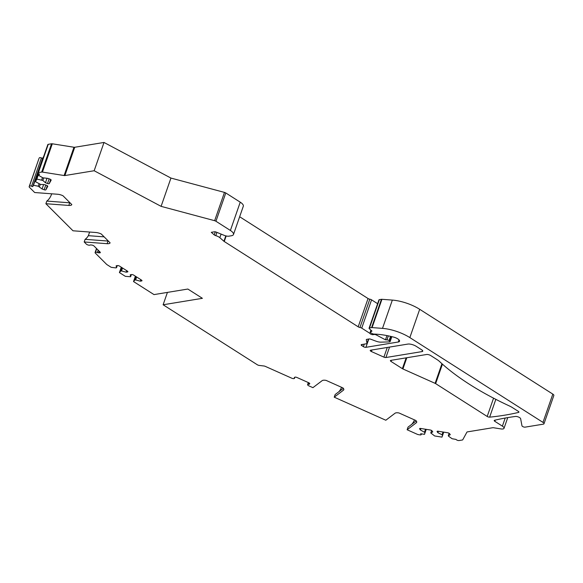 <?xml version="1.0" encoding="UTF-8"?>
<svg xmlns="http://www.w3.org/2000/svg" width="583" height="583" viewBox="0 0 583 583"><rect width="100%" height="100%" fill="white"/><g stroke="black" fill="none" stroke-linecap="round" stroke-linejoin="round"><path stroke-width="0.87" d="M422.041 351.593L385.91 357.525A1.887 0.678 19.2 0 1 383.913 357.139L371.386 351.534A1.887 0.678 19.2 0 1 370.234 350.434A1.887 0.678 19.2 0 1 370.65 350.186L407.809 344.087A6.289 2.252 19.2 0 1 416.247 346.346L421.713 349.829A3.148 1.13 19.2 0 1 422.741 351.177A3.148 1.13 19.2 0 1 422.041 351.593L422.449 350.419M487.191 416.459A1.887 0.678 19.2 0 0 489.633 417.151A314.543 112.723 -160.8 0 0 518.586 412.4A1.887 0.678 19.2 0 0 518.921 412.166A1.887 0.678 19.2 0 0 518.309 411.35L512.413 407.597A12.578 4.511 19.2 0 0 509.243 405.885A157.272 56.362 -160.8 0 1 439.48 361.445A12.578 4.511 19.2 0 0 437.061 359.602L430.815 355.623A3.148 1.13 19.2 0 0 426.596 354.493L390.814 360.367A1.887 0.678 19.2 0 0 390.399 360.615A1.887 0.678 19.2 0 0 391.011 361.431L402.379 368.667A1.887 0.678 19.2 0 0 402.911 368.959L435.107 383.344A1.887 0.678 -160.8 0 1 435.647 383.629L487.191 416.459L493.561 398.167M135.387 276.196L133.522 281.553L154.007 294.597L187.843 289.044L202.403 298.321L163.123 304.771L167.43 292.389M416.699 421.764L416.349 422.755A6.289 2.252 19.2 0 0 416.685 422.318A6.289 2.252 19.2 0 0 415.788 420.474L398.969 412.961A6.289 2.252 19.2 0 0 395.048 413.23L385.815 420.234L334.227 397.176L343.46 390.173A6.289 2.252 -160.8 0 0 343.788 389.735A6.289 2.252 -160.8 0 0 342.891 387.899L326.072 380.386A6.289 2.252 -160.8 0 0 322.151 380.655L312.918 387.659L308.822 385.829A1.887 0.678 19.2 0 1 307.686 384.948L307.627 384.795A1.887 0.678 19.2 0 1 307.605 384.576A1.887 0.678 19.2 0 1 308.509 384.314A1.887 0.678 19.2 0 0 309.303 384.182L309.646 383.92A1.887 0.678 19.2 0 0 309.748 383.789A1.887 0.678 19.2 0 0 308.596 382.688L297.046 377.529A1.887 0.678 19.2 0 0 294.736 377.252L294.386 377.514A1.887 0.678 19.2 0 0 294.284 377.646A1.887 0.678 19.2 0 0 294.379 377.995A1.887 0.678 19.2 0 1 294.466 378.345A1.887 0.678 19.2 0 1 293.803 378.615L293.526 378.622A1.887 0.678 19.2 0 1 291.777 378.207L265.309 366.379A1.887 0.678 19.2 0 0 263.931 365.986L259.202 365.424A1.887 0.678 -160.8 0 1 257.292 364.747L163.123 304.771M416.349 422.755L407.123 429.758L417.231 434.277A1.887 0.678 -160.8 0 0 418.463 434.648L419.986 434.889A1.887 0.678 -160.8 0 0 421.174 434.663A1.887 0.678 -160.8 0 0 421.086 434.306L421.247 433.832M443.736 432.127L441.994 437.126L434.648 435.96L430.779 432.958L432.783 431.894L432.083 430.903A1.574 0.561 -160.8 0 0 430.174 429.977L420.583 428.447A1.574 0.561 -160.8 0 0 419.592 428.636A1.574 0.561 -160.8 0 0 419.673 428.935L420.372 429.926L424.971 432.542L424.497 434.35L420.686 433.745L421.086 434.306M441.994 437.126L442.468 435.319L442.067 434.75L437.862 432.703L437.17 431.712A1.574 0.561 19.2 0 1 437.09 431.42A1.574 0.561 19.2 0 1 438.081 431.231L447.671 432.754A1.574 0.561 19.2 0 1 449.58 433.686L450.28 434.678L448.276 435.741L448.677 436.303L452.146 438.744L456.001 439.407A1.887 0.678 -160.8 0 0 459.061 440.544L462.341 440.005A1.887 0.678 -160.8 0 0 462.742 439.793L466.932 432.105A1.887 0.678 19.2 0 1 467.333 431.894L492.737 427.725A1.887 0.678 19.2 0 1 493.502 427.74L500.87 428.913A5.036 1.8 -160.8 0 0 504.025 428.301A5.036 1.8 -160.8 0 0 502.386 426.137L494.821 421.32A1.887 0.678 19.2 0 1 494.202 420.503A1.887 0.678 19.2 0 1 494.537 420.277A314.543 112.723 19.2 0 1 515.445 416.451A3.148 1.13 -160.8 0 1 518.63 417.085A3.148 1.13 -160.8 0 1 520.634 418.711L521.967 425.794A1.887 0.678 -160.8 0 0 523.199 426.785A1.887 0.678 -160.8 0 0 525.123 427.142L543.305 424.162A3.148 1.13 -160.8 0 0 543.997 423.746A3.148 1.13 -160.8 0 0 542.977 422.391L409.842 337.593A25.164 9.015 -160.8 0 0 382.499 328.375L392.344 300.092L381.931 299.305L372.078 327.595L382.499 328.375M372.078 327.595A1.887 0.678 -160.8 0 0 371.597 327.61L369.505 327.952A1.887 0.678 -160.8 0 0 369.083 328.2A1.887 0.678 -160.8 0 0 369.389 328.783L371.918 331.02M368.522 339.051L366.977 343.496A1.887 0.678 -160.8 0 1 366.554 343.751L361.598 344.56A1.887 0.678 19.2 0 0 361.176 344.815A1.887 0.678 19.2 0 0 361.795 345.624L363.384 346.637A1.887 0.678 19.2 0 0 365.92 347.315L398.298 342.002A5.662 2.026 -160.8 0 0 399.544 341.252A5.662 2.026 -160.8 0 0 393.671 337.112A44.038 15.777 -160.8 0 0 374.067 334.088L374.016 334.088A1.887 0.678 -160.8 0 1 371.837 333.389L370.883 332.784A1.887 0.678 -160.8 0 1 370.271 331.967A1.887 0.678 -160.8 0 1 370.504 331.771L371.823 331.275M366.977 343.496A1.887 0.678 -160.8 0 0 366.984 343.358L366.306 339.736A1.887 0.678 19.2 0 1 366.313 339.598A1.887 0.678 19.2 0 1 366.729 339.342L369.075 338.963A1.887 0.678 19.2 0 1 370.766 339.226L375.999 341.179A6.289 2.252 -160.8 0 0 380.896 342.141L389.459 341.908A1.887 0.678 19.2 0 0 390.1 341.638L391.834 336.653M239.657 216.752L368.048 298.532A1.887 0.678 -160.8 0 0 369.811 299.188A1.887 0.678 -160.8 0 1 371.575 299.844L361.73 328.134L369.899 333.338A1.887 0.678 -160.8 0 0 371.16 334.314A1.887 0.678 -160.8 0 0 373.054 334.664L374.14 334.482A1.887 0.678 -160.8 0 1 376.414 335.014L385.465 339.823L386.937 339.882A1.887 0.678 19.2 0 1 389.094 340.581L389.48 340.829A1.887 0.678 19.2 0 1 390.1 341.638M361.73 328.134A1.887 0.678 -160.8 0 0 359.959 327.478L369.811 299.188M233.47 234.519A9.437 3.381 -160.8 0 0 230.394 230.46L215.936 221.249A1.887 0.678 -160.8 0 0 214.631 220.695L224.477 192.405A1.887 0.678 19.2 0 1 225.789 192.966L240.24 202.17A9.437 3.381 -160.8 0 1 243.315 206.229L233.47 234.519A9.437 3.381 -160.8 0 1 231.385 235.765L228.944 236.166A5.036 1.8 -160.8 0 1 224.018 235.292L216.286 232.129A1.887 0.678 19.2 0 0 214.442 231.801L211.294 232.318L214.223 234.876A1.887 0.678 19.2 0 0 215.754 235.641A5.036 1.8 -160.8 0 1 219.835 237.682L223.93 241.267A1.887 0.678 19.2 0 0 224.244 241.5L358.195 326.815A1.887 0.678 -160.8 0 0 359.959 327.478M214.631 220.695L161.097 206.353L94.162 170.739L64.881 175.549A1.887 0.678 19.2 0 1 64.115 175.527L73.968 147.244A1.887 0.678 -160.8 0 0 74.733 147.266L104.014 142.456L94.162 170.739M41.684 172.065L51.53 143.782L48.251 144.322L38.398 172.604L41.684 172.065A1.887 0.678 -160.8 0 1 42.45 172.087L64.115 175.527M38.398 172.604A1.887 0.678 -160.8 0 0 37.982 172.852A1.887 0.678 -160.8 0 0 39.44 174.077L38.821 175.476L42.858 177.815L47.872 178.362L49.934 179.127A1.574 0.561 19.2 0 1 51.144 180.147A1.574 0.561 19.2 0 1 51.129 180.176L49.271 183.579A1.574 0.561 19.2 0 1 47.529 183.528L45.467 182.763L42.829 180.46L36.86 179.076L35.439 181.685L40.65 184.461L44.483 184.571L46.545 185.336A1.574 0.561 -160.8 0 1 47.755 186.349A1.574 0.561 -160.8 0 1 47.74 186.385L47.762 186.32M107.119 243.694L84.192 241.967L85.111 239.329L108.037 241.056L107.119 243.694A6.289 2.252 19.2 0 0 110.114 242.827L101.274 234.002A6.289 2.252 19.2 0 0 95.925 232.508L72.992 230.788L45.882 203.715L68.809 205.435A6.289 2.252 -160.8 0 0 71.804 204.575L62.964 195.742A6.289 2.252 -160.8 0 0 57.615 194.256L34.681 192.528L29.369 187.223A1.887 0.678 -160.8 0 1 29.15 186.72A1.887 0.678 -160.8 0 1 29.165 186.684L29.463 186.145A1.887 0.678 -160.8 0 1 31.555 186.196L32.735 186.64L33.471 185.285L38.267 186.225L42.078 188.972L44.14 189.737A1.574 0.561 -160.8 0 0 45.889 189.788L47.74 186.385M84.192 241.967L86.342 244.117A1.887 0.678 -160.8 0 0 87.858 244.933L88.208 245.035A1.887 0.678 -160.8 0 0 89.935 245.093A1.887 0.678 -160.8 0 1 90.737 244.962L91.589 245.028A1.887 0.678 -160.8 0 1 94.038 246.026L100.108 252.089A1.887 0.678 -160.8 0 1 100.327 252.592A1.887 0.678 -160.8 0 1 99.431 252.854L99.802 251.783M96.501 248.482L95.08 252.556A1.887 0.678 -160.8 0 1 95.299 252.359L95.474 252.293A1.887 0.678 -160.8 0 1 97.361 252.512A1.887 0.678 -160.8 0 0 98.571 252.789L99.431 252.854M95.08 252.556A1.887 0.678 -160.8 0 0 95.299 253.058L106.602 264.347A1.887 0.678 -160.8 0 0 106.995 264.653L111.222 267.342L115.726 267.881L116.505 267.75L116.141 265.804L117.504 265.586A1.574 0.561 19.2 0 1 119.61 266.147L127.349 271.073A1.574 0.561 19.2 0 1 127.866 271.751A1.574 0.561 19.2 0 1 127.517 271.962L126.154 272.181L121.512 270.942L120.732 271.066L119.413 272.56L125.33 276.335L130.614 276.743L131.357 274.615M133.522 281.553L134.848 280.059L135.62 279.927L140.263 281.174L141.625 280.948A1.574 0.561 -160.8 0 0 141.975 280.744A1.574 0.561 -160.8 0 0 141.458 280.066L133.726 275.132A1.574 0.561 -160.8 0 0 131.612 274.571L130.249 274.797L130.614 276.743M38.988 158.474A1.887 0.678 19.2 0 1 39.003 158.438A1.887 0.678 19.2 0 1 39.017 158.401L29.463 186.145M31.555 186.196L41.408 157.913A1.887 0.678 -160.8 0 0 39.309 157.855M41.408 157.913L42.581 158.35L43.492 157.031M48.251 144.322A1.887 0.678 -160.8 0 0 47.835 144.569L37.982 172.852M51.53 143.782A1.887 0.678 19.2 0 1 52.295 143.797L73.968 147.244M224.477 192.405L170.943 178.07L104.014 142.456M371.575 299.844L377.616 303.692M369.083 328.2L378.935 299.91A1.887 0.678 19.2 0 1 379.351 299.662L381.45 299.319A1.887 0.678 19.2 0 1 381.931 299.305M542.977 422.391L552.822 394.108L419.694 309.303A25.164 9.015 -160.8 0 0 392.344 300.092M552.822 394.108A3.148 1.13 19.2 0 1 553.85 395.456L543.997 423.746M45.882 203.715L46.8 201.077L70.062 202.833M46.8 201.077A15.726 8.752 94.3 0 0 51.712 193.811M85.111 239.329A15.726 8.752 94.3 0 0 88.368 235.678L104.138 236.858M89.636 232.034L88.368 235.678M121.271 267.203L119.413 272.56M134.848 280.059L136.043 276.612M135.62 279.927L136.641 276.998M140.263 281.174L140.794 279.643M407.123 429.758L408.042 427.12L416.218 420.919M411.766 424.293A15.726 14.284 52.8 0 0 414.447 419.877M334.227 397.176L335.145 394.545L343.321 388.344M338.869 391.718A15.726 14.284 52.8 0 0 341.551 387.301M426.239 429.35L424.497 434.35M424.971 432.542L426.093 429.321M430.779 432.958L431.631 430.509M420.372 429.926L420.868 428.498M424.57 431.974L425.524 429.234M437.862 432.703L438.365 431.274M442.067 434.75L443.022 432.018M442.468 435.319L443.59 432.105M448.276 435.741L449.129 433.293M386.937 335.589L385.465 339.823M370.292 332.215L369.899 333.338M170.943 178.07L161.097 206.353M32.735 186.64L42.581 158.35M43.324 157.002L33.471 185.285M39.323 174.033L38.821 175.476M38.303 173.45L35.439 181.685M38.718 173.734L36.86 179.076M38.267 186.225L39.105 183.813M39.447 186.669L40.263 184.323M42.078 188.972L43.623 184.541M45.467 182.763L47.012 178.332M42.829 180.46L43.645 178.114M41.655 180.023L42.493 177.604M120.732 271.066L121.934 267.626M116.505 267.75L117.249 265.622M126.154 272.181L126.686 270.658M121.512 270.942L122.532 268.005M441.95 363.712L435.107 383.344M442.431 364.149L435.647 383.629M489.633 417.151L495.834 399.34M518.586 412.4L518.804 411.773M391.011 361.431L391.412 360.272M402.379 368.667L406.147 357.853M402.911 368.959L406.817 357.743M141.625 280.948L141.829 280.365M294.379 377.995L294.597 377.354M309.303 384.182L309.595 383.352M308.509 384.314L308.997 382.893M343.802 389.189L343.46 390.173M419.673 428.935L419.833 428.454M437.17 431.712L437.33 431.238M505.206 418.04L502.386 426.137M494.821 421.32L495.244 420.11M419.694 309.303L409.842 337.593M381.45 299.319L371.597 327.61M379.351 299.662L369.505 327.952M370.504 331.771L371.043 330.226M398.298 342.002L399.034 339.889M365.92 347.315L368.813 339M363.384 346.637L364.266 344.123M361.795 345.624L362.196 344.466M389.48 340.829L391.004 336.457M389.094 340.581L390.566 336.355M386.937 339.882L388.336 335.866M376.414 335.014L376.698 334.212M374.14 334.482L374.279 334.095M373.054 334.664L373.288 333.986M358.195 326.815L368.048 298.532M224.244 241.5L226.168 235.969M223.93 241.267L225.803 235.882M219.835 237.682L221.088 234.089M215.754 235.641L216.891 232.377M214.223 234.876L215.287 231.83M240.24 202.17L230.394 230.46M215.936 221.249L225.789 192.966M98.571 252.789L99.146 251.135M97.361 252.512L98.177 250.165M95.474 252.293L96.72 248.708M95.299 252.359L96.61 248.598M64.881 175.549L74.733 147.266M42.45 172.087L52.295 143.797M44.14 189.737L45.773 185.044M45.889 189.788L47.303 185.715M49.271 183.579L50.692 179.506M47.529 183.528L49.161 178.843M29.165 186.684L39.017 158.401M368.478 339.058L366.984 343.358M127.517 271.962L127.721 271.372M69.727 202.797L68.809 205.435M371.386 351.534L371.925 349.975M383.913 357.139L387.287 347.453M385.91 357.525L389.546 347.082M294.466 378.345L294.867 377.179M307.605 384.576L308.312 382.565M421.451 433.861L421.174 434.663M507.757 417.603L504.025 428.301M370.271 331.967L370.912 330.116M29.15 186.72L39.003 158.438"/></g></svg>
